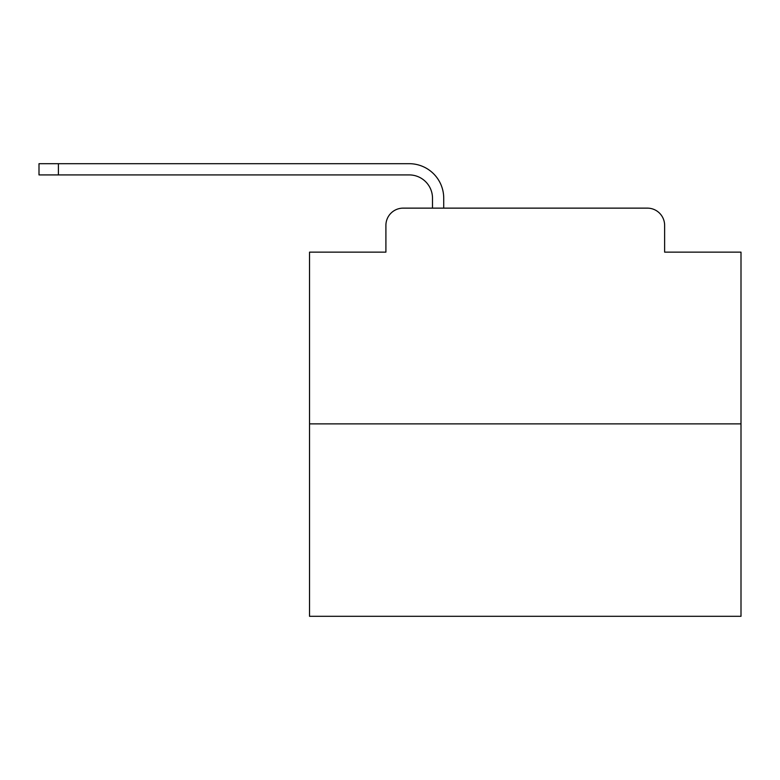 <?xml version="1.0" encoding="UTF-8"?>
<svg xmlns="http://www.w3.org/2000/svg" width="780" height="780" viewBox="0 0 780 780"><rect width="100%" height="100%" fill="white"/><g stroke="black" fill="none" stroke-linecap="round" stroke-linejoin="round"><path stroke-width="1.17" d="M385.905 225.391L385.905 252.145L385.905 225.391A17.258 17.258 0 0 1 403.162 208.133L432.5 208.133L432.5 198.208A23.302 23.302 0 0 0 409.198 174.915L39 174.915L39 163.693L409.198 163.693A34.515 34.515 0 0 1 443.723 198.208L443.723 208.133L457.957 208.133M741 423.872L309.533 423.872L309.533 616.307L741 616.307L741 252.145L664.628 252.145L664.628 225.391A17.258 17.258 0 0 0 647.371 208.133L403.162 208.133M309.533 423.872L309.533 252.145L385.905 252.145M592.576 208.133L647.371 208.133M664.628 252.145L664.628 225.391M432.5 198.208A23.302 23.302 0 0 0 409.198 174.915A23.302 23.302 0 0 1 432.5 198.208A23.302 23.302 0 0 0 409.198 174.915A23.302 23.302 0 0 1 432.5 198.208A23.302 23.302 0 0 0 409.198 174.915A23.302 23.302 0 0 1 432.5 198.208A23.302 23.302 0 0 0 409.198 174.915A23.302 23.302 0 0 1 432.5 198.208A23.302 23.302 0 0 0 409.198 174.915A23.302 23.302 0 0 1 432.5 198.208A23.302 23.302 0 0 0 409.198 174.915A23.302 23.302 0 0 1 432.5 198.208A23.302 23.302 0 0 0 409.198 174.915A23.302 23.302 0 0 1 432.5 198.208A23.302 23.302 0 0 0 409.198 174.915A23.302 23.302 0 0 1 432.5 198.208A23.302 23.302 0 0 0 409.198 174.915A23.302 23.302 0 0 1 432.5 198.208A23.302 23.302 0 0 0 409.198 174.915A23.302 23.302 0 0 1 432.5 198.208A23.302 23.302 0 0 0 409.198 174.915A23.302 23.302 0 0 1 432.5 198.208A23.302 23.302 0 0 0 409.198 174.915A23.302 23.302 0 0 1 432.5 198.208A23.302 23.302 0 0 0 409.198 174.915A23.302 23.302 0 0 1 432.5 198.208A23.302 23.302 0 0 0 409.198 174.915A23.302 23.302 0 0 1 432.5 198.208A23.302 23.302 0 0 0 409.198 174.915A23.302 23.302 0 0 1 432.5 198.208A23.302 23.302 0 0 0 409.198 174.915A23.302 23.302 0 0 1 432.5 198.208A23.302 23.302 0 0 0 409.198 174.915A23.302 23.302 0 0 1 432.5 198.208A23.302 23.302 0 0 0 409.198 174.915A23.302 23.302 0 0 1 432.5 198.208A23.302 23.302 0 0 0 409.198 174.915A23.302 23.302 0 0 1 432.5 198.208A23.302 23.302 0 0 0 409.198 174.915M58.412 174.915L58.412 163.693L409.198 163.693"/></g></svg>
